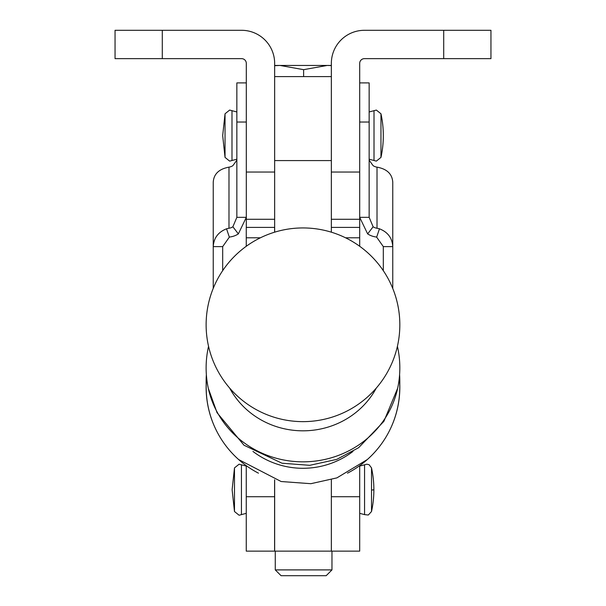 <?xml version="1.0" encoding="UTF-8"?>
<svg xmlns="http://www.w3.org/2000/svg" width="606" height="606" viewBox="0 0 606 606"><rect width="100%" height="100%" fill="white"/><g stroke="black" fill="none" stroke-linecap="round" stroke-linejoin="round"><path stroke-width="0.91" d="M373.122 226.773L367.645 233.901A18.9 17.483 0 0 0 375.44 236.885A9.446 8.742 0 0 1 376.659 237.151L379.454 228.803A18.9 17.483 0 0 0 377.015 228.265A9.446 8.742 0 0 1 373.122 226.773L369.145 217.334L369.145 82.901L359.691 82.901M274.654 63.372A33.072 33.072 0 0 0 241.582 30.3A33.072 33.072 0 0 1 274.654 63.372L274.654 172.036L246.309 172.036L246.309 217.334L236.855 217.334L236.855 82.901L246.309 82.901M222.841 270.39L222.682 268.852M246.309 227.409L246.309 217.342L238.355 233.901A18.9 17.483 180 0 1 230.56 236.885A9.446 8.742 180 0 0 229.341 237.151L222.682 246.612L213.236 246.612L213.236 182.186C213.736 174.672 218.175 169.839 226.546 167.688A18.9 17.483 0 0 1 228.985 167.158L228.985 228.265A9.446 8.742 180 0 0 232.878 226.773L238.355 233.901M236.855 217.334L232.878 226.773M236.855 160.189L232.878 165.665A9.446 8.742 -0 0 1 228.985 167.158M228.985 228.265A18.9 17.483 180 0 0 226.546 228.803C218.183 232.098 213.751 238.037 213.236 246.612L213.236 288.365M229.341 237.151L226.546 228.803M222.682 246.612L222.682 270.624M162.294 58.646L115.049 58.646L115.049 30.3L162.294 30.3L162.294 58.646L241.582 58.646A4.727 4.727 0 0 1 246.309 63.372L246.309 172.036M274.654 232.174L274.654 172.036L274.654 219.281L246.309 219.281M162.294 30.3L241.582 30.3M367.645 233.901L359.691 217.334L359.691 63.372A4.727 4.727 0 0 1 364.418 58.646L490.951 58.646L490.951 30.3L364.418 30.3A33.072 33.072 0 0 0 331.346 63.372L331.346 219.281L359.691 219.281L359.691 217.334L369.145 217.334M369.145 160.189L373.122 165.665A9.446 8.742 0 0 0 377.015 167.158A18.9 17.483 0 0 1 379.454 167.688C387.825 169.839 392.264 174.672 392.764 182.186L392.764 246.612C392.256 238.044 387.817 232.106 379.454 228.803M383.318 270.7L383.318 246.612L376.659 237.151M383.318 246.612L392.764 246.612L392.764 288.486M383.318 268.852L383.143 270.443M359.691 246.278L359.691 219.281M359.691 465.666L359.691 551.134L274.654 551.134L274.654 479.785M331.346 551.134L331.346 479.77L331.346 551.134M376.311 388.052A82.355 78.462 180 0 1 302.977 430.821A82.355 78.462 180 0 1 229.644 388.052M206.608 377.5A96.854 96.854 0 0 0 258.459 473.172A96.793 96.71 0 0 1 206.646 377.886M399.309 377.886A96.793 96.71 0 0 1 347.496 473.172M246.256 465.666L246.256 551.134L274.601 551.134L274.601 479.77M274.601 232.189L274.601 227.409L246.256 227.409L246.256 237.794L260.406 237.794M246.256 246.278L246.256 237.794M398.044 386.333A96.649 92.082 180 0 1 397.907 387.014A96.649 92.082 180 0 1 302.977 461.84A96.649 92.082 180 0 1 208.04 387.014A96.649 92.082 180 0 1 207.911 386.333M252.96 451.425A82.355 82.052 0 0 0 352.987 451.432M359.691 172.036L331.346 172.036L331.346 232.189M331.346 65.584L327.24 65.448L303.621 69.667L279.995 65.448L331.346 65.448M331.967 569.905L275.268 569.905L281.07 575.7L326.172 575.7L331.967 569.905L331.967 551.134M274.654 65.448L279.995 65.448L274.654 65.683M303.621 76.598L303.621 69.667M206.131 388.294L206.184 387.302L206.131 388.294M399.763 387.302L399.824 388.294L399.763 387.302M374.008 160.499L376.349 161.12L380.962 157.401L380.962 113.784L376.349 110.065L374.008 110.686L374.008 160.499L369.145 159.211M225.038 113.784L225.038 157.401L222.682 135.593L225.038 113.784L229.651 110.065L236.855 111.966M236.855 122.033L246.309 122.033M236.855 159.211L231.992 160.499L231.992 110.686M377.015 228.265L377.015 167.158M369.145 122.033L359.691 122.033M443.706 30.3L443.706 58.646M364.562 514.623L368.319 515.024L371.516 511.525L371.516 467.9L369.168 464.764L366.895 464.188L364.562 464.802L364.562 514.623L359.691 513.335M246.256 513.335L241.438 514.623L241.438 464.81L239.105 464.188L234.484 467.9L234.484 511.525L232.128 489.754M359.691 496.731L331.346 496.731M371.516 490.034A102.172 1.492 0 0 0 373.872 489.716A102.172 102.172 0 0 0 371.516 467.9L371.516 467.9M241.438 464.81L246.256 466.09M246.256 496.731L274.601 496.731M359.691 237.794L345.549 237.794M331.346 160.582L274.654 160.582M231.992 160.499L229.651 161.12L225.038 157.401M369.145 111.966L374.008 110.686M380.962 157.401A102.172 102.172 0 0 0 380.962 113.784M241.438 514.623L239.105 515.244L234.484 511.525M355.98 468.218A96.854 96.854 0 0 0 399.346 377.5M399.786 384.287A96.854 96.854 0 0 0 399.589 374.629M206.358 374.629A96.854 96.854 0 0 0 206.169 384.287M359.691 466.09L364.562 464.802M371.516 511.525A102.172 102.172 0 0 0 373.872 489.716M234.484 467.9L232.128 489.709M331.346 227.409L359.691 227.409M399.831 324.793A96.854 96.854 0 0 0 302.977 227.939A96.854 96.854 0 0 0 206.123 324.793A96.854 96.854 0 0 0 302.977 421.64A96.854 96.854 0 0 0 399.831 324.793M397.657 388.241L383.871 421.367L358.631 447.698L336.747 459.386L309.764 465.317L282.017 463.226L243.998 445.228L217.046 412.694L208.32 388.34M397.937 386.87A96.854 96.854 0 0 0 397.407 346.314M208.547 346.314A96.854 96.854 0 0 0 208.01 386.87M367.297 459.56L336.913 477.876L310.878 483.694L281.131 481.52L238.65 459.56M331.346 76.598L274.654 76.598M275.268 551.134L275.268 569.905"/></g></svg>
